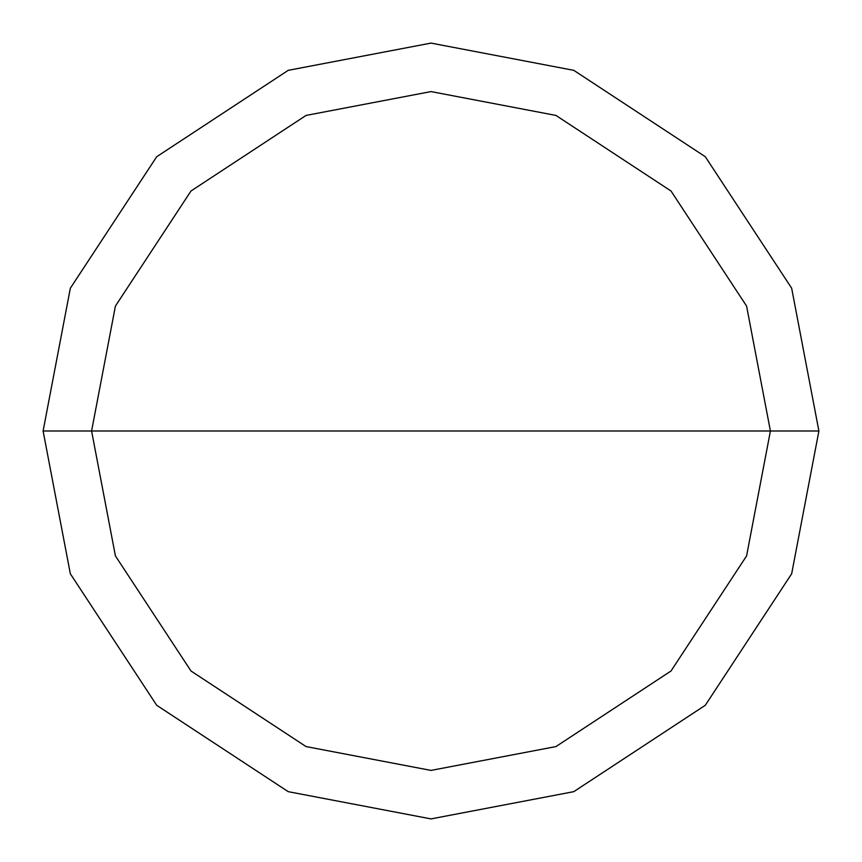 <?xml version="1.0" encoding="UTF-8"?>
<svg xmlns="http://www.w3.org/2000/svg" width="862" height="862" viewBox="0 0 862 862"><rect width="100%" height="100%" fill="white"/><g stroke="black" fill="none" stroke-linecap="round" stroke-linejoin="round"><path stroke-width="1.29" d="M91.587 431L115.422 306.064L190.998 190.998L306.064 115.422L431 91.587L555.936 115.422L671.002 190.998L746.578 306.064L770.412 431L91.587 431L115.422 555.936L190.998 671.002L306.064 746.578L431 770.412L555.936 746.578L671.002 671.002L746.578 555.936L770.412 431L818.9 431L791.661 573.78L705.288 705.288L573.78 791.661L431 818.9L288.22 791.661L156.712 705.288L70.339 573.78L43.1 431L70.339 573.78L156.712 705.288L288.22 791.661L431 818.9L573.78 791.661L705.288 705.288L791.661 573.78L818.9 431L791.661 288.22L705.288 156.712L573.78 70.339L431 43.1L288.22 70.339L156.712 156.712L70.339 288.22L43.1 431L770.412 431L746.578 555.936L671.002 671.002L555.936 746.578L431 770.412L306.064 746.578L190.998 671.002L115.422 555.936L91.587 431L43.1 431L70.339 288.22L156.712 156.712L288.22 70.339L431 43.1L573.78 70.339L705.288 156.712L791.661 288.22L818.9 431L770.412 431L746.578 306.064L671.002 190.998L555.936 115.422L431 91.587L306.064 115.422L190.998 190.998L115.422 306.064L91.587 431"/></g></svg>
